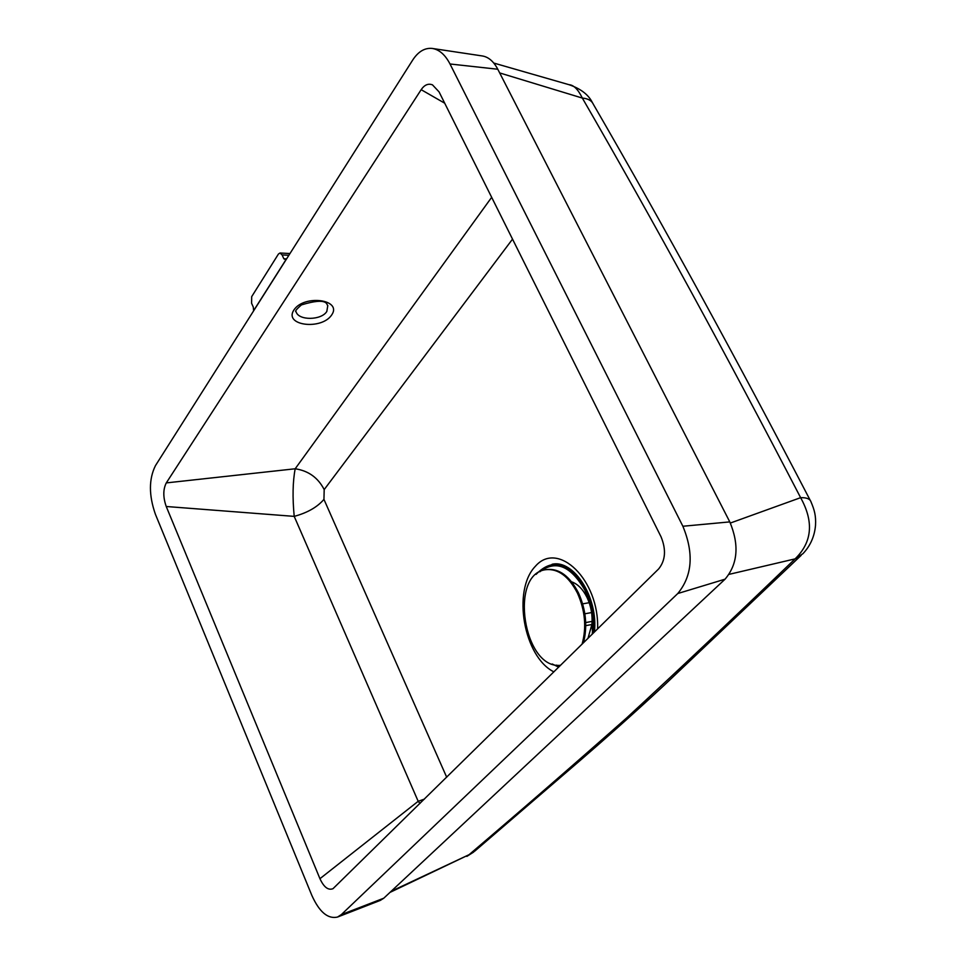 <?xml version="1.0" encoding="UTF-8"?>
<svg xmlns="http://www.w3.org/2000/svg" width="966" height="966" viewBox="0 0 966 966"><rect width="100%" height="100%" fill="white"/><g stroke="black" fill="none" stroke-linecap="round" stroke-linejoin="round"><path stroke-width="1.45" d="M432.2 48.433L482.239 55.943C488.422 56.909 493.614 61.353 497.792 69.238L729.789 521.894C739.413 544.921 737.843 564.011 725.068 579.177L383.768 898.211L380.387 900.36L337.52 917.06L341.348 914.597L677.77 593.535C692.344 575.833 694.047 553.397 682.877 526.253L450.011 63.985C445.181 54.724 439.252 49.544 432.2 48.433C424.75 47.696 418.254 51.56 412.699 60.049L155.454 465.636C148.788 479.076 148.764 495.28 155.405 514.262L311.849 895.422C319.335 912.037 327.897 919.246 337.52 917.06M286.576 258.9L283.835 258.779L285.984 259.842M283.835 258.779L282.084 254.915L288.882 255.278M253.623 310.859L253.285 307.067L251.595 303.288L251.691 296.647L278.45 254.022L280.007 253.007L282.084 254.915M285.851 259.854L253.527 310.823M326.822 311.438C321.473 320.446 298.47 320.736 296.103 311.776C294.594 311.571 296.381 309.289 301.452 304.894C329.249 296.417 326.436 305.546 327.8 305.522L326.822 311.438M444.71 103.205L421.164 89.681C424.448 84.875 428.216 83.257 432.454 84.839L439.059 91.879L661.034 536.794C666.311 549.666 665.526 560.365 658.691 568.889L333.004 888.684C328.223 890.543 323.876 887.211 319.939 878.698L166.237 506.498C163 497.249 163.012 489.388 166.297 482.903L421.164 89.681M166.297 482.903L295.185 468.776C292.746 481.575 292.408 497.442 294.207 516.375L166.237 506.498M424.436 799.099L418.181 801.297L420.005 803.446M446.69 777.219L323.948 499.374C317.331 507.126 307.417 512.789 294.207 516.375L418.181 801.297L319.939 878.698M323.948 499.374L324.19 489.593C318.055 477.675 308.383 470.744 295.185 468.776L491.67 197.318M729.161 574.335L795.09 558.879L802.927 553.687C810.353 545.862 814.555 536.408 815.521 525.311C816.053 515.88 814.519 510.096 810.933 501.704C809.919 498.842 806.489 497.502 800.621 497.671C814.024 521.821 812.189 542.228 795.09 558.879C734.003 617.636 677.697 670.802 626.173 718.366C570.471 767.559 518.102 812.998 469.09 854.681L474.934 850.986L579.902 760.677C600.454 742.914 631.329 715.818 664.04 685.389L801.164 555.353M391.182 891.28L469.09 854.681L389.998 892.391M493.783 63.056L569.046 84.706C573.683 84.972 578.115 89.427 582.341 98.073C587.992 98.556 591.651 100.597 593.293 104.195C664.487 227.143 736.817 359.219 810.281 500.436M587.702 596.783L585.915 593.426M593.221 633.237L593.353 631.849C594.44 617.262 591.929 603.339 585.807 590.057L585.698 589.84C569.324 562.357 552.793 557.189 536.094 574.372M552.226 663.98L558.686 667.168M592.218 634.215L592.496 631.559C593.583 617.274 591.12 603.629 585.106 590.637L585.046 590.504C570.918 565.847 555.836 559.604 539.813 571.787M556.609 665.115L559.64 666.226M587.968 638.393L591.941 624.314C592.653 615.004 591.047 606.117 587.123 597.64L587.087 597.556C582.969 589.284 577.801 584.032 571.594 581.822M585.758 625.642L592.786 624.338M585.71 622.575L592.11 621.392M572.234 582.631L573.236 582.462M582.643 603.859L589.2 602.699M584.853 613.784L591.59 612.565M583.452 642.825C587.642 626.379 585.988 609.739 578.489 592.931C569.735 576.122 559.193 568.322 546.889 569.517L545.85 569.686C508.696 573.719 523.584 669.704 560.606 665.284M582.075 644.189C586.688 627.489 585.154 610.464 577.451 593.112C568.696 576.291 558.167 568.479 545.85 569.686M497.792 69.238L450.011 63.985M383.768 898.211L341.348 914.597M725.068 579.177L677.77 593.535M729.789 521.894L682.877 526.253M331.664 314.988C342.604 299.46 304.121 294.207 293.857 310.05C283.545 325.675 321.449 330.396 331.664 314.988M593.402 631.233C594.573 618.494 592.641 606.129 587.594 594.126M552.057 564.289C573.804 559.085 598.377 597.616 594.416 632.066M597.592 628.938C599.512 580.107 557.998 539.946 535.381 566.281C512.004 590.323 523.681 656.844 553.892 671.877M324.19 489.593L512.523 239.133M499.688 72.933L582.341 98.073C653.958 221.975 726.722 355.174 800.621 497.671L730.356 523.041M280.007 253.007L289.981 253.539M590.6 602.965C591.953 606.696 592.931 612.722 593.535 621.066M466.844 856.395L473.678 852.06M569.022 84.694C580.723 88.727 588.523 94.704 592.399 102.625M587.123 597.64L585.106 590.637M591.941 624.314L592.496 631.559"/></g></svg>
